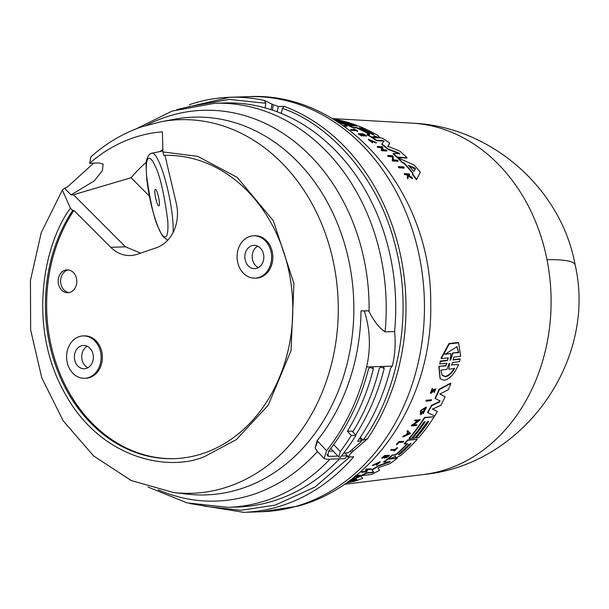 <?xml version="1.0" encoding="UTF-8"?>
<svg xmlns="http://www.w3.org/2000/svg" width="609" height="609" viewBox="0 0 609 609"><rect width="100%" height="100%" fill="white"/><g stroke="black" fill="none" stroke-linecap="round" stroke-linejoin="round"><path stroke-width="0.91" d="M547.004 259.685A176.481 20.211 168.8 0 1 575.178 264.968C597.254 361.419 522.461 465.139 423.78 474.48L423.78 474.48A176.245 143.663 -91.9 0 0 447.562 469.006A176.245 143.663 -91.9 0 0 547.004 259.685A176.245 143.663 -91.9 0 0 412.164 123.14L332.24 118.565M136.15 128.849L172.149 111.082L214.718 103.286A202.135 164.765 88.1 0 1 385.063 331.867C379.399 328.114 374.078 321.377 369.1 311.656L368.544 310.826A33.898 1.043 0.6 0 0 361.023 310.864L364.273 310.963A84.758 69.083 88.1 0 1 366.549 366.976A206.375 168.221 88.1 0 1 326.607 450.69L324.095 458.516L326.531 459.262L344.93 458.653A206.375 168.221 -91.9 0 0 347.237 456.034A206.375 168.221 -91.9 0 0 347.465 455.776L341.398 455.974M162.907 151.938L197.75 156.361L237.183 177.356L273.304 220.694L293.926 283.467L291.033 350.677L268.257 405.145L236.383 439.599L204.464 456.636C168.16 472.112 99.564 459.11 63.838 391.442C27.024 324.65 44.396 242.717 70.438 208.209L62.339 190.046L41.222 232.745L30.45 280.46L30.64 329.926L41.77 377.793L63.161 420.781L93.573 455.897L131.141 480.501L173.291 492.468A186.887 152.334 88.1 0 0 228.474 486.591A186.887 152.334 88.1 0 0 334.486 267.541A186.887 152.334 88.1 0 0 161.035 121.739L141.912 126.748C123.163 133.196 106.141 143.244 90.848 156.909L89.599 163.281A175.438 143.008 88.1 0 1 133.341 137.824A175.438 143.008 88.1 0 1 162.39 131.841L162.907 151.938L163.73 155.424A151.71 123.665 88.1 0 1 164.087 155.417A151.71 123.665 88.1 0 1 291.186 284.631A151.71 123.665 88.1 0 1 203.665 453.241A151.71 123.665 88.1 0 1 174.121 458.668A151.71 123.665 88.1 0 1 58.67 373.523A151.71 123.665 88.1 0 1 72.669 210.448L73.895 210.409A151.71 123.665 -91.9 0 0 59.758 373.142A151.71 123.665 -91.9 0 0 174.73 458.646M62.339 190.046L64.455 188.257L67.47 186.948L93.672 163.143M373.561 137.352L374.345 136.72L373.561 137.352M395.302 454.961L392.645 455.243A185.966 151.588 88.1 0 1 388.869 458.394L391.176 458.151L395.477 456.4L395.401 457.709L396.482 457.595L400.615 455.517A185.067 150.849 88.1 0 0 417.287 439.287L407.817 440.277A185.966 151.588 -91.9 0 1 404.361 444.052L407.687 443.702A185.654 151.329 -91.9 0 1 396.779 454.192L395.302 454.961L395.058 454.649L396.535 453.88A185.227 150.986 -91.9 0 0 407.094 443.763M431.149 392.105L432.139 391.389L432.398 391.716L431.058 392.303M430.464 393.125L432.291 388.375L430.464 393.125L431.005 393.33L435.184 389.783L434.209 391.914M440.041 378.554L438.853 366.374L445.925 365.948L445.659 365.598L446.816 363.9M458.592 364.502L451.52 364.928L458.592 364.502C454.687 373.637 449.861 378.912 444.106 380.32L440.17 378.729L439.119 366.725M448.376 357.894L441.281 358.549L449.29 343.902L458.562 342.829L460.724 356.288L453.933 357.08L453.218 359.957L460.214 359.15L459.94 358.792L452.921 359.828M359.744 128.012L361.183 128.096A185.311 151.047 88.1 0 1 373.614 134.345L373.85 134.855L372.175 134.269A185.44 151.154 -91.9 0 0 359.744 128.012L359.249 127.677M361.183 128.096L361.084 128.499A184.885 150.705 -91.9 0 1 373.515 134.756L373.614 134.345L373.85 134.855M414.029 171.304L413.267 170.901A185.654 151.329 -91.9 0 0 408.525 165.427L414.805 168.023L415.437 168.762L414.029 171.304M400.166 454.009L398.621 454.809L398.773 454.154A185.44 151.154 -91.9 0 0 409.263 444.151L410.656 444.007A185.311 151.047 88.1 0 1 400.166 454.009L399.923 453.697A184.885 150.705 -91.9 0 0 410.413 443.695L410.656 444.007L410.976 443.322M398.385 454.497L399.923 453.697M349.452 481.719L349.437 481.628A185.654 151.329 -91.9 0 0 355.618 479.397L356.455 479.192L357.034 479.938L349.391 481.643M450.706 359.744L450.295 360.292L450.142 359.805L450.942 353.593L445.05 354.278L456.948 346.711L458.783 352.672L452.609 352.999L450.706 359.744L452.89 353.365M450.021 359.942L450.432 359.386M454.657 368.544C451.718 373.37 448.627 376.096 445.385 376.712L442.218 375.403L440.886 370.105L446.816 369.435L449.221 363.345L449.769 363.284L448.719 369.214L454.657 368.544M442.081 375.228L445.118 376.37C448.361 375.761 451.444 373.035 454.39 368.201M339.517 458.828A202.135 164.765 88.1 0 1 276.981 499.799A202.135 164.765 88.1 0 1 237.617 507.023L228.078 507.343A202.135 164.765 88.1 0 0 267.442 500.111A202.135 164.765 88.1 0 0 329.979 459.148M88.693 377.519A21.186 17.273 88.1 0 1 84.567 378.28A21.186 17.273 88.1 0 1 66.815 360.231A21.186 17.273 88.1 0 1 79.041 336.686A21.186 17.273 88.1 0 1 83.167 335.924A21.186 17.273 88.1 0 1 100.919 353.974A21.186 17.273 88.1 0 1 88.693 377.519M83.167 335.924L84.392 335.886A21.186 17.273 88.1 0 1 102.145 353.928A21.186 17.273 88.1 0 1 89.919 377.481A21.186 17.273 88.1 0 1 85.793 378.235L84.567 378.28M259.168 277.399A21.186 17.273 88.1 0 1 255.042 278.153A21.186 17.273 88.1 0 1 237.289 260.112A21.186 17.273 88.1 0 1 249.515 236.558A21.186 17.273 88.1 0 1 253.641 235.805A21.186 17.273 88.1 0 1 271.393 253.846A21.186 17.273 88.1 0 1 259.168 277.399M253.641 235.805L254.867 235.759A21.186 17.273 88.1 0 1 272.619 253.808A21.186 17.273 88.1 0 1 260.393 277.361A21.186 17.273 88.1 0 1 256.267 278.115L255.042 278.153M64.881 270.259A11.442 9.325 88.1 0 1 67.104 269.848A11.442 9.325 88.1 0 1 76.688 279.592A11.442 9.325 88.1 0 1 70.088 292.312A11.442 9.325 88.1 0 1 67.865 292.723A11.442 9.325 88.1 0 1 58.281 282.972A11.442 9.325 88.1 0 1 64.881 270.259M68.337 269.909A11.442 9.325 -91.9 0 0 67.333 270.175A11.442 9.325 -91.9 0 0 60.649 282.142A11.442 9.325 -91.9 0 0 69.083 292.579M81.21 345.874A11.655 9.5 88.1 0 1 83.479 345.455A11.655 9.5 88.1 0 1 93.246 355.382A11.655 9.5 88.1 0 1 86.524 368.331A11.655 9.5 88.1 0 1 84.255 368.749A11.655 9.5 88.1 0 1 74.488 358.823A11.655 9.5 88.1 0 1 81.21 345.874M251.684 245.747A11.655 9.5 88.1 0 1 253.961 245.336A11.655 9.5 88.1 0 1 263.72 255.255A11.655 9.5 88.1 0 1 256.998 268.211A11.655 9.5 88.1 0 1 254.729 268.63A11.655 9.5 88.1 0 1 244.963 258.703A11.655 9.5 88.1 0 1 251.684 245.747M155.881 199.074A8.473 1.515 78.2 0 1 155.364 189.3A8.473 1.515 78.2 0 1 158.325 196.113A8.473 1.515 78.2 0 1 158.842 205.895A8.473 1.515 78.2 0 1 155.881 199.074M257.668 246.12A11.655 9.5 -91.9 0 0 252.21 257.051A11.655 9.5 -91.9 0 0 258.376 267.595M87.194 346.239A11.655 9.5 -91.9 0 0 81.735 357.171A11.655 9.5 -91.9 0 0 87.902 367.714M164.963 155.386L176.328 203.482A36.022 29.361 88.1 0 1 156.33 247.787L137.329 254.25A36.022 29.361 88.1 0 1 130.311 255.536A36.022 29.361 88.1 0 1 110.731 247.3L125.454 246.812L73.605 194.872A1782.756 1031.844 -155.1 0 1 77.762 193.487L131.072 177.744L149.388 196.09M164.453 155.402L163.73 155.424M73.895 210.409L110.731 247.3M140.633 253.123L125.454 246.812M162.458 149.867A175.438 143.008 -91.9 0 0 159.954 151.534M146.381 162.116A175.438 143.008 -91.9 0 0 131.072 177.744M70.438 208.209L72.669 210.448M73.818 194.804L71.078 194.895L64.455 188.257M71.078 194.895L94.304 180.865L102.441 170.596L103.111 164.095L98.894 162.976L89.599 163.281M337.957 456.088L329.066 456.385L327.429 455.875L329.058 450.614A206.375 168.221 -91.9 0 0 368.506 368.909L370.234 366.854L372.944 366.816M352.756 431.895A206.375 168.221 -91.9 0 0 379.3 368.552L381.028 366.496L383.739 366.458M381.028 366.496L372.685 366.77L373.416 368.749A206.375 168.221 88.1 0 1 347.366 431.279L352.032 431.126L355.991 435.306A212.731 173.405 88.1 0 1 340.18 457.473L338.771 456.956L330.733 448.468M317.487 451.505L315.097 447.95L317.122 440.68A191.157 155.82 -91.9 0 0 361.023 310.864M347.366 431.279L351.332 435.465A212.731 173.405 88.1 0 1 340.294 451.574L338.771 456.956M359.683 438.236L361.769 440.436L358.336 441.479L358.062 440.589A206.375 168.221 88.1 0 0 390.59 368.179L392.31 366.123L383.48 366.412L384.21 368.392A206.375 168.221 88.1 0 1 355.633 434.933M351.332 435.465L355.991 435.306M361.769 440.436A206.375 168.221 88.1 0 1 360.117 442.758L348.15 452.898L343.712 453.043M352.961 440.071L350.236 444.121M368.544 310.826L364.273 310.963M328.616 451.2L333.184 451.048M357.856 440.969L358.336 441.479L357.871 441.434M385.063 331.867L394.594 331.547A84.758 69.083 88.1 0 1 392.31 366.123M347.465 455.776L344.9 453.005M277.125 111.782A202.135 164.765 -91.9 0 0 272.459 110.122L273.274 104.71A207.646 169.256 88.1 0 1 278.382 106.514L277.125 111.782A202.135 164.765 88.1 0 1 394.594 331.547M214.718 103.286L224.249 102.967A202.135 164.765 88.1 0 1 272.459 110.122M350.434 451.094L351.728 452.464A207.646 169.256 88.1 0 1 347.952 456.963L347.237 456.034M351.728 452.464L367.516 438.769L363.055 440.193L360.315 437.292M273.274 104.71L264.367 100.47L265.775 103.264L265.082 107.869M281.236 113.396L282.439 108.394C327.17 123.444 378.95 175.004 396.017 248.639C414.607 321.742 394.038 398.636 363.055 440.193M347.952 456.963L353.722 456.773A207.646 169.256 88.1 0 1 284 504.914A207.646 169.256 88.1 0 1 276.867 507.137A207.646 169.256 88.1 0 1 243.562 512.336L189.818 503.552M278.382 106.514L284.144 106.324L282.439 108.394M449.221 363.345L449.769 363.284L448.719 369.214M452.609 352.999L458.501 352.307L456.834 346.574M444.768 353.92L450.942 353.593M407.307 434.027L408.723 433.334M351.918 480.775L356.767 479.587M415.323 169.211L408.548 165.549M450.295 360.292L450.142 359.805M408.236 432.839L409.012 433.623L406.751 434.719A186.567 152.075 -91.9 0 0 408.236 432.839M398.621 454.809L398.773 454.154M426.65 400.28L431.568 399.755A186.285 151.847 88.1 0 1 431.134 400.646L426.216 401.171A186.757 152.227 88.1 0 0 426.65 400.28L431.568 399.755M460.214 359.15L459.559 361.662L452.563 362.469L451.497 365.156M448.079 357.757L447.364 360.627L447.09 360.277L448.201 358.61M446.998 363.268L439.706 363.938L440.368 361.434L447.364 360.627M446.701 363.139L445.925 365.948M396.604 444.578L397.068 444.524A186.689 152.174 -91.9 0 0 398.956 442.492L403.181 442.05A186.285 151.847 88.1 0 0 403.797 441.358L399.108 441.852A186.735 152.212 88.1 0 1 396.604 444.578L396.368 444.266A186.308 151.869 -91.9 0 0 398.872 441.54L403.797 441.358M391.595 449.678L395.88 449.229A186.324 151.877 88.1 0 0 397.213 447.927L397.608 447.881A186.285 151.847 88.1 0 1 394.373 451.01L393.977 451.056A186.324 151.877 -91.9 0 0 395.233 449.861L390.948 450.31A186.735 152.212 -91.9 0 0 391.595 449.678L395.88 449.229M376.431 465.025L379.445 462.475L372.624 465.702L380.229 462.041L376.438 465.253L376.187 464.705L379.224 462.429M432.398 391.716L433.958 389.768L435.816 388.938L434.034 392.759M431.4 392.432L432.55 388.709M384.271 458.067L384.85 458.006A186.461 151.991 -91.9 0 0 387.21 456.027L388.611 455.875A186.324 151.877 88.1 0 1 386.243 457.861L386.639 457.816A186.285 151.847 -91.9 0 0 389.623 455.304L384.941 455.798A186.735 152.212 -91.9 0 1 381.957 458.311L382.368 458.272A186.697 152.181 -91.9 0 0 384.736 456.286L386.639 456.088A186.514 152.029 88.1 0 1 384.271 458.067L384.035 457.755A186.088 151.687 -91.9 0 0 385.939 456.156M365.91 469.813A186.735 152.212 -91.9 0 0 366.671 469.333L371.353 468.831A186.285 151.847 -91.9 0 1 370.584 469.311L368.506 469.531A186.491 152.014 -91.9 0 1 365.027 471.61L367.105 471.381A186.285 151.847 88.1 0 1 366.329 471.83L361.655 472.34A186.735 152.212 -91.9 0 0 362.431 471.891L364.745 471.64A186.514 152.029 -91.9 0 0 368.224 469.562L365.659 469.486A186.308 151.869 -91.9 0 0 366.428 469.014L366.671 469.333M407.923 430.898L410.451 433.471L403.074 437.003A186.757 152.227 -91.9 0 0 403.797 436.128L406.317 434.925A186.598 152.098 -91.9 0 0 408.091 432.694L407.223 431.811A186.757 152.227 -91.9 0 0 407.923 430.898L410.451 433.471M412.034 425.234L418.474 420.606L414.904 420.986A186.757 152.227 88.1 0 0 415.422 420.187L420.347 419.67L413.496 425.082L416.959 424.717A186.285 151.847 88.1 0 1 416.427 425.478L411.501 425.995A186.757 152.227 -91.9 0 0 412.034 425.234L412.674 425.166M353.068 477.958L354.803 477.768A186.263 151.831 88.1 0 1 353.966 478.134L352.657 478.278M355.222 475.781L360.132 475.241L353.844 477.349M355.45 476.071L357.963 475.796L354.225 477.045M422.41 411.753L422.166 411.44A186.148 151.732 -91.9 0 1 421.184 413.123L421.428 413.442A186.575 152.083 -91.9 0 0 422.41 411.753L422.897 411.707A186.521 152.044 88.1 0 1 421.184 414.63L420.271 414.318L420.507 411.859A186.757 152.227 -91.9 0 0 421.321 410.443L426.407 407.398L423.225 413.648L423.027 412.499L425.394 408.662M421.428 413.442L425.485 408.479L423.27 412.811M346.346 482.937L354.529 481.262A185.067 150.849 88.1 0 0 362.667 478.331L360.992 476.002A185.966 151.588 88.1 0 1 355.801 478.339L355.999 478.605A185.859 151.496 -91.9 0 1 348.348 481.506M428.835 421.382L427.442 421.527A185.44 151.154 88.1 0 1 414.805 438.084L412.575 438.32A185.646 151.329 -91.9 0 0 425.219 421.763L424.108 421.877A185.753 151.413 88.1 0 1 411.463 438.434L409.225 438.67A185.966 151.588 -91.9 0 0 424.717 417.751L434.179 416.754A185.067 150.849 88.1 0 1 418.695 437.681L416.198 437.94A185.303 151.047 -91.9 0 0 428.835 421.382M440.048 400.966L435.351 398.53A185.966 151.588 -91.9 0 0 439.378 389.57L450.873 383.457A185.067 150.849 -91.9 0 1 448.323 389.722L439.957 394.015L445.118 396.84A185.067 150.849 88.1 0 1 440.863 405.274L432.58 409.164L437.353 411.539A185.067 150.849 88.1 0 1 434.651 416.008L427.815 412.666A185.966 151.588 -91.9 0 0 431.751 405.647L439.477 401.993L439.759 400.608M440.01 400.935L439.477 401.993M390.202 461.63L383.83 462.277A185.966 151.588 -91.9 0 0 387.788 459.255L397.251 458.25A185.067 150.849 88.1 0 1 389.912 463.677L379.049 467.4L378.022 468.055L379.521 470.224A185.067 150.849 88.1 0 1 371.323 474.533L361.891 475.568A185.966 151.588 -91.9 0 0 366.412 473.269L372.67 472.584L372.419 472.257L373.416 471.785M390.103 461.607L389.478 462.155L389.859 461.287M372.67 472.584L373.675 472.112L371.985 470.133A185.966 151.588 -91.9 0 0 378.646 465.923L389.478 462.155M404.247 167.681L399.169 167.353A186.735 152.212 -91.9 0 0 398.499 166.584L403.569 166.912A186.263 151.831 88.1 0 1 404.247 167.681L404.132 168.137L399.062 167.802A186.308 151.869 -91.9 0 0 398.393 167.033L398.499 166.584M344.519 126.733L344.998 126.756A186.689 152.174 -91.9 0 0 344.625 126.603M343.065 125.5L346.148 125.667A186.285 151.847 88.1 0 1 346.947 125.987L343.499 125.804M350.693 129.565L355.123 129.808A186.324 151.877 88.1 0 0 353.517 129.039L353.928 129.062A186.285 151.847 88.1 0 1 357.787 130.965L357.384 130.943A186.324 151.877 -91.9 0 0 355.892 130.189L351.462 129.945A186.735 152.212 -91.9 0 0 350.693 129.565L350.594 129.976A186.308 151.869 -91.9 0 1 351.37 130.356L351.462 129.945M375.555 142.308L369.336 139.667L372.556 142.445L368.521 139.286L376.339 142.605L375.555 142.308L375.456 142.727L369.442 139.895M407.977 178.315L408.19 175.384L412.514 178.262A186.285 151.847 -91.9 0 0 411.89 177.432L408.319 175.065A186.461 151.991 -91.9 0 0 407.794 174.387L409.651 174.517A186.285 151.847 -91.9 0 0 409.157 173.885L404.33 173.557A186.735 152.212 -91.9 0 1 404.833 174.189L407.543 174.958L407.345 177.455A186.735 152.212 88.1 0 1 407.977 178.315L407.863 178.787A186.308 151.869 -91.9 0 0 407.231 177.935L407.345 177.455M364.113 135.716L364.707 135.754A186.461 151.991 -91.9 0 0 362.096 134.208L363.535 134.292A186.324 151.877 88.1 0 1 366.146 135.83L366.557 135.853A186.285 151.847 -91.9 0 0 363.253 133.911L358.412 133.645A186.735 152.212 -91.9 0 1 361.716 135.586L362.149 135.609A186.697 152.181 -91.9 0 0 359.538 134.071L361.502 134.178A186.514 152.029 88.1 0 1 364.113 135.716L364.015 136.127A186.088 151.687 -91.9 0 0 361.403 134.589L361.502 134.178M378.052 147.013A186.735 152.212 -91.9 0 0 377.329 146.434L382.163 146.716A186.285 151.847 -91.9 0 1 382.886 147.294L380.732 147.165A186.491 152.014 -91.9 0 1 383.982 149.844L386.129 149.974A186.285 151.847 88.1 0 1 386.852 150.583L382.018 150.301A186.735 152.212 -91.9 0 0 381.303 149.692L383.693 149.829A186.514 152.029 -91.9 0 0 380.442 147.15L378.052 147.013L377.953 147.439A186.308 151.869 -91.9 0 0 377.23 146.853L377.329 146.434M392.249 159.87L392.912 159.908L392.12 156.338L388.443 156.117A186.735 152.212 -91.9 0 0 387.735 155.447L392.813 155.752L393.757 159.961L397.327 160.182A186.263 151.831 88.1 0 1 398.012 160.89L392.934 160.57A186.735 152.212 -91.9 0 0 392.249 159.87L392.143 160.312A186.308 151.869 -91.9 0 1 392.835 161.012L392.934 160.57M402.283 162.184L404.193 163.045A185.859 151.496 -91.9 0 1 412.993 173.207L412.552 174.029A185.966 151.588 -91.9 0 1 416.625 179.381L420.309 172.218A185.067 150.849 88.1 0 0 414.082 164.993L397.974 157.815A185.966 151.588 88.1 0 1 402.283 162.184L402.176 162.626A185.547 151.245 -91.9 0 0 397.867 158.249L397.974 157.815M333.077 119.059L333.983 119.113A185.067 150.849 88.1 0 1 356.691 125.34L354.111 125.195A185.303 151.047 -91.9 0 0 335.947 119.859L334.508 119.783A185.44 151.154 88.1 0 1 352.672 125.119L350.373 124.997A185.646 151.329 -91.9 0 0 335.171 120.331M335.765 120.704A185.753 151.413 88.1 0 1 349.223 124.936L346.917 124.807A185.966 151.588 -91.9 0 0 337.173 121.587M373.66 136.941L374.238 135.876L378.029 137.185L379.78 137.04L379.042 137.657L377.93 137.596L378.029 137.185M379.042 137.657L378.547 135.837A185.067 150.849 88.1 0 0 358.549 126.048L348.774 125.523A185.966 151.588 -91.9 0 1 353.205 127.35L356.638 127.532A185.654 151.329 -91.9 0 1 369.625 133.995L369.526 134.406A185.227 150.986 -91.9 0 0 356.539 127.943L356.638 127.532M373.431 137.345L371.17 137.215L371.269 136.804A185.966 151.588 88.1 0 0 367.105 134.323L369.846 134.475M371.269 136.804L373.53 136.934M332.826 118.915A185.067 150.849 88.1 0 1 333.222 118.976L332.887 118.945M393.269 153.392L399.748 153.78L399.139 153.103L388.199 148.999A185.966 151.588 -91.9 0 0 381.813 143.983L384.013 141.181L383.069 140.626L376.59 140.26A185.966 151.588 -91.9 0 0 372.426 137.527L382.193 138.076A185.067 150.849 88.1 0 1 389.783 143.222L387.811 146.282L399.725 151.062A185.067 150.849 88.1 0 1 406.964 157.662L397.205 157.069A185.966 151.588 -91.9 0 0 393.269 153.392L393.163 153.818A185.547 151.245 -91.9 0 1 397.098 157.503L397.205 157.069M426.399 399.961A186.331 151.885 -91.9 0 1 425.965 400.851L426.216 401.171M458.562 342.829L458.272 342.456L448.993 343.529L441.007 358.191L441.281 358.549M438.853 366.374L445.659 365.598M440.368 361.434L439.706 363.938M440.094 361.084L447.09 360.277M397.213 447.927L397.608 447.881M394.602 449.922A185.905 151.534 -91.9 0 1 393.741 450.744L393.977 451.056M391.351 449.366A186.308 151.869 -91.9 0 1 390.704 449.998L390.948 450.31M395.644 448.917A185.905 151.534 -91.9 0 0 396.969 447.615M376.438 465.253L376.187 464.705M380.229 462.041L379.986 461.721L372.373 465.383L372.624 465.702M432.139 391.389L433.707 389.433L435.816 388.938M384.941 455.798L384.698 455.479A186.308 151.869 -91.9 0 1 381.714 457.998L381.957 458.311M384.698 455.479L389.623 455.304M387.91 455.951A185.905 151.534 -91.9 0 1 385.999 457.549L386.243 457.861M365.773 471.176L367.105 471.381M362.431 471.891L362.18 471.564A186.308 151.869 -91.9 0 1 361.396 472.013L361.655 472.34M362.18 471.564L364.745 471.64M364.494 471.313A186.088 151.687 -91.9 0 0 367.28 469.661M366.428 469.014L371.353 468.831M403.797 436.128L403.561 435.816A186.331 151.885 -91.9 0 1 402.838 436.699L403.074 437.003M403.561 435.816L406.317 434.925M406.081 434.613A186.171 151.755 -91.9 0 0 407.824 432.42M407.68 430.586A186.331 151.885 -91.9 0 1 406.987 431.499L407.223 431.811M415.422 420.187L420.347 419.67M413.26 424.77L416.959 424.717M411.791 424.922A186.331 151.885 -91.9 0 1 411.265 425.683L411.501 425.995M412.438 424.854L418.231 420.294M415.186 419.875A186.331 151.885 -91.9 0 1 414.668 420.667L414.904 420.986M356.41 475.294L360.132 475.241M353.616 477.532L354.803 477.768M355.131 476.329L356.12 476.002M423.225 413.648L423.027 412.499M422.166 411.44L422.897 411.707M420.271 414.318L420.507 411.859M420.263 411.547A186.331 151.885 -91.9 0 0 421.078 410.123L421.321 410.443M421.078 410.123L426.163 407.078L426.407 407.398M360.992 476.002L360.734 475.667A185.547 151.245 -91.9 0 1 355.534 478.004L355.801 478.339M349.505 480.661A185.433 151.154 -91.9 0 0 355.74 478.263M424.717 417.751L424.473 417.439A185.547 151.245 -91.9 0 1 408.989 438.358L409.225 438.67M424.473 417.439L434.179 416.754M428.348 421.436A184.877 150.705 -91.9 0 1 415.955 437.627L416.198 437.94M424.732 421.816A185.227 150.979 -91.9 0 1 412.339 438.008L412.575 438.32M392.645 455.243L395.058 454.649M407.817 440.277L407.581 439.964A185.547 151.245 -91.9 0 1 404.125 443.74L404.361 444.052M407.581 439.964L417.287 439.287M394.807 456.872L395.233 456.088M392.409 454.931A185.547 151.245 -91.9 0 1 388.626 458.075L388.869 458.394M439.706 393.696L445.118 396.84M432.337 408.845L437.353 411.539M431.751 405.647L431.499 405.328A185.547 151.245 -91.9 0 1 427.571 412.354L427.815 412.666M431.499 405.328L439.226 401.666M439.378 389.57L439.127 389.242A185.547 151.245 -91.9 0 1 435.1 398.202L435.351 398.53M439.127 389.242L450.614 383.122L450.873 383.457M387.788 459.255L387.545 458.935A185.547 151.245 -91.9 0 1 383.586 461.957L383.83 462.277M387.545 458.935L397.251 458.25M366.412 473.269L366.154 472.942A185.547 151.245 -91.9 0 1 361.632 475.233L361.891 475.568M366.154 472.942L372.419 472.257M378.646 465.923L378.402 465.603A185.547 151.245 -91.9 0 1 371.734 469.813L371.985 470.133M378.402 465.603L389.235 461.835M399.169 167.353L399.062 167.802M344.131 126.246L346.856 126.398L346.947 125.987M353.517 129.039L353.418 129.443A185.905 151.534 -91.9 0 1 354.065 129.747M357.384 130.943L357.285 131.346L357.787 130.965M357.285 131.346A185.905 151.534 -91.9 0 0 355.793 130.6L355.892 130.189M355.793 130.6L351.37 130.356M376.339 142.605L376.24 143.024L375.456 142.727M368.521 139.286L368.422 139.705L372.449 142.856L372.556 142.445M406.538 174.303L406.424 174.768L404.719 174.654L404.833 174.189M404.719 174.654A186.308 151.869 -91.9 0 0 404.224 174.022L404.33 173.557M407.68 174.859L409.537 174.981L409.651 174.517M408.076 175.849L412.4 178.742L412.514 178.262M407.231 177.935L407.543 174.958M407.429 175.422L406.424 174.768M362.149 135.609L362.05 136.02L361.716 135.586M361.624 135.997A186.308 151.869 -91.9 0 0 358.32 134.056L358.412 133.645M366.146 135.83L366.047 136.241L366.557 135.853M366.047 136.241A185.905 151.534 -91.9 0 0 363.436 134.703L363.535 134.292M363.436 134.703L362.888 134.665M364.015 136.127L364.707 135.754M361.403 134.589L360.33 134.528M382.018 150.301L381.919 150.727L386.745 151.017L386.852 150.583M381.919 150.727A186.308 151.869 -91.9 0 0 381.196 150.118L381.303 149.692M383.038 149.791A186.088 151.687 -91.9 0 0 380.343 147.576L380.442 147.15M380.343 147.576L377.953 147.439M380.633 147.591L382.787 147.713L382.886 147.294M388.443 156.117L388.336 156.551A186.308 151.869 -91.9 0 0 387.636 155.881L387.735 155.447M392.835 161.012L397.905 161.332L398.012 160.89M392.805 160.35L392.12 156.338M392.013 156.772L388.336 156.551M416.625 179.381L420.309 172.218M416.51 179.853A185.547 151.245 -91.9 0 0 412.438 174.494L412.552 174.029M412.803 173.565A185.433 151.154 -91.9 0 0 404.087 163.494L404.193 163.045M404.087 163.494L402.176 162.626M346.917 124.807L346.818 125.21L349.132 125.34L349.223 124.936M346.818 125.21A185.547 151.245 -91.9 0 0 338.421 122.386M354.111 125.195L354.012 125.606L356.592 125.743L356.691 125.34M354.012 125.606A184.877 150.705 -91.9 0 0 351.873 124.822M350.373 124.997L350.274 125.401L352.573 125.53L352.672 125.119M350.274 125.401A185.227 150.979 -91.9 0 0 349.208 125.005M367.105 134.323L367.006 134.734A185.547 151.245 -91.9 0 1 371.17 137.215M356.539 127.943L353.113 127.753L353.205 127.35M353.113 127.753A185.547 151.245 -91.9 0 0 348.675 125.926L348.774 125.523M377.93 137.596L374.139 136.287M383.914 141.593L382.97 141.037L376.491 140.671L376.59 140.26M376.491 140.671A185.547 151.245 -91.9 0 0 372.327 137.938L372.426 137.527M387.72 146.662L389.783 143.222M397.098 157.503L406.858 158.096L406.964 157.662M399.641 154.206L399.032 153.529L388.1 149.426L388.199 148.999M388.1 149.426A185.547 151.245 -91.9 0 0 381.714 144.402L381.813 143.983M189.391 104.695A207.646 169.256 88.1 0 1 229.837 97.273L248.289 96.664A207.646 169.256 88.1 0 1 422.243 273.525A207.646 169.256 88.1 0 1 302.46 504.305A207.646 169.256 88.1 0 1 295.319 506.528A207.646 169.256 88.1 0 1 262.015 511.727L243.562 512.336M349.863 456.902L315.127 486.949L275.23 505.112L240.768 510.304L204.053 506.148M146.297 125.34A195.497 159.352 88.1 0 1 165.191 117.293A195.497 159.352 88.1 0 1 362.774 253.641A195.497 159.352 88.1 0 1 369.1 311.656M317.472 451.52A195.497 159.352 88.1 0 1 254.265 494.097A195.497 159.352 88.1 0 1 158.348 489.849M154.724 165.191C159.596 173.961 163.92 192.254 167.696 220.055C169.31 243.737 162.679 237.875 159.482 230.004C154.61 221.227 150.286 202.942 146.51 175.141C144.896 151.458 151.527 157.32 154.724 165.191M167.719 240.22L162.976 236.596L159.733 230.956C153.712 217.063 149.426 200.056 146.868 179.937C145.909 167.216 145.894 160.411 146.822 159.528C148.025 155.546 149.768 153.438 152.06 153.194A44.495 7.955 78.2 0 1 158.553 160.921A44.495 7.955 78.2 0 1 167.597 188.965A44.495 7.955 78.2 0 1 173.07 232.493M161.027 121.739L174.616 119.212A188.98 154.047 88.1 0 1 347.716 255.704A188.98 154.047 88.1 0 1 242.816 488.152A188.98 154.047 88.1 0 1 187.009 494.097L173.291 492.468M369.435 367.242L373.416 368.749M326.607 450.69L317.677 441.274L315.097 447.95M317.677 441.274L317.122 440.68M340.294 451.574L333.656 444.57M380.229 366.884L384.21 368.392M366.549 366.976L370.234 366.854M329.066 456.385L327.102 454.306M352.124 449.746L353.266 450.949M271.089 109.673L271.926 104.147M189.254 106.575L229.106 99.419L265.775 103.264M176.793 109.59L229.837 97.273A207.646 169.256 88.1 0 1 264.367 100.47M284.144 106.324A207.646 169.256 88.1 0 1 367.516 438.769M414.691 168.48L414.805 168.023M375.898 137.01L375.997 136.591M382.97 141.037L383.069 140.626M399.032 153.529L399.139 153.103M248.289 96.664C346.78 91.076 432.276 193.365 430.708 304.196C432.87 396.314 376.948 485.061 297.991 506.117L262.015 511.727M147.995 487.017L186.902 502.844L228.078 507.343M423.78 474.48L344.336 484.33M152.06 153.194L162.687 150.963M324.095 458.516L316.977 451.003M575.178 264.968C561.224 187.915 490.443 126.307 412.164 123.14"/></g></svg>
